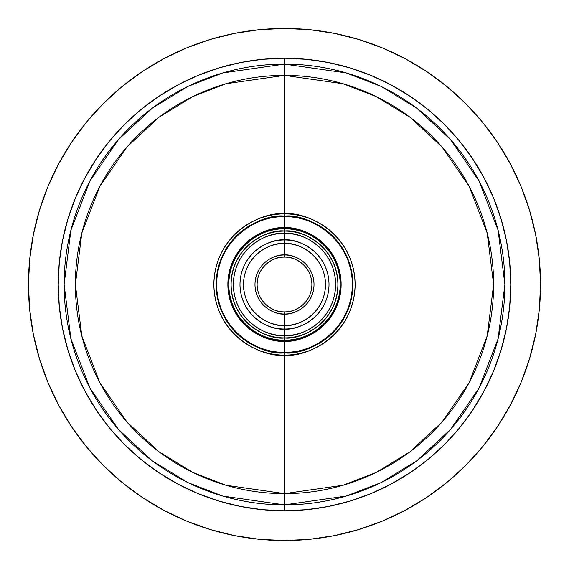 <?xml version="1.0" encoding="UTF-8"?>
<svg xmlns="http://www.w3.org/2000/svg" width="569" height="569" viewBox="0 0 569 569"><rect width="100%" height="100%" fill="white"/><g stroke="black" fill="none" stroke-linecap="round" stroke-linejoin="round"><path stroke-width="0.85" d="M284.5 329.017C297.523 330.809 328.413 317.452 329.017 284.5C328.413 251.548 297.523 238.191 284.5 239.983L284.5 243.496C296.492 241.846 324.942 254.151 325.504 284.5C324.942 314.849 296.492 327.154 284.5 325.504L284.5 337.894C268.881 340.042 231.839 324.017 231.106 284.5C231.839 244.983 268.881 228.958 284.5 231.106L284.5 233.361C269.542 231.306 234.058 246.647 233.361 284.5C234.058 322.353 269.542 337.694 284.5 335.639A51.139 51.139 0 0 1 233.361 284.5A51.139 51.139 0 0 1 284.5 233.361L284.5 239.983A44.517 44.517 0 0 0 239.983 284.5A44.517 44.517 0 0 0 284.5 329.017A44.517 44.517 0 0 0 329.017 284.5A44.517 44.517 0 0 0 284.5 239.983L284.5 233.361A51.139 51.139 0 0 1 335.639 284.5A51.139 51.139 0 0 1 284.5 335.639L284.5 325.504A41.004 41.004 0 0 1 243.496 284.5A41.004 41.004 0 0 1 284.5 243.496L284.5 257.11C292.516 256.007 311.52 264.229 311.89 284.5C311.52 304.771 292.516 312.993 284.5 311.89L284.5 314.017C293.135 315.205 313.619 306.35 314.017 284.5C313.619 262.65 293.135 253.795 284.5 254.983A29.517 29.517 0 0 0 254.983 284.5A29.517 29.517 0 0 0 284.5 314.017L284.5 325.504L284.5 314.017A29.517 29.517 0 0 0 314.017 284.5A29.517 29.517 0 0 0 284.5 254.983L284.5 243.496A41.004 41.004 0 0 1 325.504 284.5A41.004 41.004 0 0 1 284.5 325.504C272.508 327.154 244.058 314.849 243.496 284.5C244.058 254.151 272.508 241.846 284.5 243.496L284.5 239.983C271.477 238.191 240.587 251.548 239.983 284.5C240.587 317.452 271.477 330.809 284.5 329.017M284.5 340.234C300.802 342.474 339.473 325.752 340.234 284.5C339.473 243.248 300.802 226.526 284.5 228.766L284.5 231.021C300.14 228.873 337.253 244.919 337.979 284.5C337.253 324.081 300.14 340.127 284.5 337.979L284.5 352.403C264.642 355.127 217.529 334.757 216.597 284.5C217.529 234.243 264.642 213.873 284.5 216.597L284.5 227.87C267.935 225.594 228.646 242.586 227.87 284.5C228.646 326.414 267.935 343.406 284.5 341.13A56.63 56.63 0 0 1 227.87 284.5A56.63 56.63 0 0 1 284.5 227.87L284.5 228.766A55.734 55.734 0 0 0 228.766 284.5A55.734 55.734 0 0 0 284.5 340.234A55.734 55.734 0 0 0 340.234 284.5A55.734 55.734 0 0 0 284.5 228.766L284.5 227.87A56.63 56.63 0 0 1 341.13 284.5A56.63 56.63 0 0 1 284.5 341.13L284.5 337.979A53.479 53.479 0 0 1 231.021 284.5A53.479 53.479 0 0 1 284.5 231.021L284.5 231.106A53.394 53.394 0 0 0 231.106 284.5A53.394 53.394 0 0 0 284.5 337.894L284.5 337.894A53.394 53.394 0 0 0 337.894 284.5A53.394 53.394 0 0 0 284.5 231.106L284.5 231.021A53.479 53.479 0 0 1 337.979 284.5A53.479 53.479 0 0 1 284.5 337.979C268.86 340.127 231.747 324.081 231.021 284.5C231.747 244.919 268.86 228.873 284.5 231.021L284.5 228.766C268.198 226.526 229.527 243.248 228.766 284.5C229.527 325.752 268.198 342.474 284.5 340.234M284.5 355.12C305.155 357.958 354.16 336.77 355.12 284.5C354.16 232.23 305.155 211.042 284.5 213.88L284.5 216.135C304.5 213.389 351.934 233.895 352.865 284.5C351.934 335.105 304.5 355.611 284.5 352.865L284.5 504.888L222.792 496.076L187.926 482.604L152.264 460.812L118.452 429.41L90.037 388.214L70.89 338.747L64.112 284.5L70.89 230.253L90.037 180.786L118.452 139.59L152.264 108.188L187.926 86.396L222.792 72.924L284.5 64.112L284.5 75.378L225.95 83.75L192.863 96.531L159.028 117.207L126.944 146.994L99.98 186.091L81.815 233.027L75.378 284.5L81.815 335.973L99.98 382.909L126.944 422.006L159.028 451.793L192.863 472.469L225.95 485.25L284.5 493.622A209.122 209.122 0 0 1 75.378 284.5A209.122 209.122 0 0 1 284.5 75.378L284.5 213.88A70.62 70.62 0 0 0 213.88 284.5A70.62 70.62 0 0 0 284.5 355.12A70.62 70.62 0 0 0 355.12 284.5A70.62 70.62 0 0 0 284.5 213.88L284.5 75.378A209.122 209.122 0 0 1 493.622 284.5A209.122 209.122 0 0 1 284.5 493.622L284.5 352.865A68.365 68.365 0 0 1 216.135 284.5A68.365 68.365 0 0 1 284.5 216.135L284.5 216.597A67.903 67.903 0 0 0 216.597 284.5A67.903 67.903 0 0 0 284.5 352.403L284.5 352.865L284.5 352.403A67.903 67.903 0 0 0 352.403 284.5A67.903 67.903 0 0 0 284.5 216.597L284.5 216.135A68.365 68.365 0 0 1 352.865 284.5A68.365 68.365 0 0 1 284.5 352.865C264.5 355.611 217.066 335.105 216.135 284.5C217.066 233.895 264.5 213.389 284.5 216.135L284.5 213.88C263.845 211.042 214.84 232.23 213.88 284.5C214.84 336.77 263.845 357.958 284.5 355.12M284.5 28.45A256.05 256.05 0 0 1 540.55 284.5A256.05 256.05 0 0 1 284.5 540.55L259.4 539.32L234.549 535.628L210.174 529.526L186.511 521.062L163.801 510.315L142.243 497.398L122.065 482.427L103.444 465.556L86.573 446.935L71.602 426.757L58.685 405.199L47.938 382.489L39.474 358.826L33.372 334.451L29.68 309.6L28.45 284.5L29.68 259.4L33.372 234.549L39.474 210.174L47.938 186.511L58.685 163.801L71.602 142.243L86.573 122.065L103.444 103.444L122.065 86.573L142.243 71.602L163.801 58.685L186.511 47.938L210.174 39.474L234.549 33.372L259.4 29.68L284.5 28.45L309.6 29.68L334.451 33.372L358.826 39.474L382.489 47.938L405.199 58.685L426.757 71.602L446.935 86.573L465.556 103.444L482.427 122.065L497.398 142.243L510.315 163.801L521.062 186.511L529.526 210.174L535.628 234.549L539.32 259.4L540.55 284.5L539.32 309.6L535.628 334.451L529.526 358.826L521.062 382.489L510.315 405.199L497.398 426.757L482.427 446.935L465.556 465.556L446.935 482.427L426.757 497.398L405.199 510.315L382.489 521.062L358.826 529.526L334.451 535.628L309.6 539.32L284.5 540.55A256.05 256.05 0 0 1 28.45 284.5A256.05 256.05 0 0 1 284.5 28.45M284.5 64.112A220.388 220.388 0 0 0 64.112 284.5A220.388 220.388 0 0 0 284.5 504.888L284.5 510.777A226.277 226.277 0 0 1 58.223 284.5A226.277 226.277 0 0 1 284.5 58.223L284.5 64.112L284.5 58.223A226.277 226.277 0 0 1 510.777 284.5A226.277 226.277 0 0 1 284.5 510.777L284.5 504.888A220.388 220.388 0 0 0 504.888 284.5A220.388 220.388 0 0 0 284.5 64.112L346.208 72.924L381.074 86.396L416.736 108.188L450.548 139.59L478.963 180.786L498.11 230.253L504.888 284.5L498.11 338.747L478.963 388.214L450.548 429.41L416.736 460.812L381.074 482.604L346.208 496.076L284.5 504.888L284.5 493.622L343.05 485.25L376.137 472.469L409.972 451.793L442.056 422.006L469.02 382.909L487.185 335.973L493.622 284.5L487.185 233.027L469.02 186.091L442.056 146.994L409.972 117.207L376.137 96.531L343.05 83.75L284.5 75.378L284.5 64.112M284.5 311.89A27.39 27.39 0 0 1 257.11 284.5A27.39 27.39 0 0 1 284.5 257.11A27.39 27.39 0 0 1 311.89 284.5A27.39 27.39 0 0 1 284.5 311.89L284.5 311.89C276.484 312.993 257.48 304.771 257.11 284.5C257.48 264.229 276.484 256.007 284.5 257.11L284.5 254.983C275.865 253.795 255.381 262.65 254.983 284.5C255.381 306.35 275.865 315.205 284.5 314.017L284.5 311.89M284.5 510.777L306.677 509.689L328.647 506.431L350.184 501.033L371.095 493.551L391.166 484.055L410.213 472.64L428.052 459.418L444.503 444.503L459.418 428.052L472.64 410.213L484.055 391.166L493.551 371.095L501.033 350.184L506.431 328.647L509.689 306.677L510.777 284.5L509.689 262.323L506.431 240.353L501.033 218.816L493.551 197.905L484.055 177.834L472.64 158.787L459.418 140.948L444.503 124.497L428.052 109.582L410.213 96.36L391.166 84.945L371.095 75.449L350.184 67.967L328.647 62.569L306.677 59.311L284.5 58.223L262.323 59.311L240.353 62.569L218.816 67.967L197.905 75.449L177.834 84.945L158.787 96.36L140.948 109.582L124.497 124.497L109.582 140.948L96.36 158.787L84.945 177.834L75.449 197.905L67.967 218.816L62.569 240.353L59.311 262.323L58.223 284.5L59.311 306.677L62.569 328.647L67.967 350.184L75.449 371.095L84.945 391.166L96.36 410.213L109.582 428.052L124.497 444.503L140.948 459.418L158.787 472.64L177.834 484.055L197.905 493.551L218.816 501.033L240.353 506.431L262.323 509.689L284.5 510.777M39.474 358.826L47.938 382.489M497.398 426.757L510.315 405.199M284.5 341.13C301.065 343.406 340.354 326.414 341.13 284.5C340.354 242.586 301.065 225.594 284.5 227.87L284.5 216.597C304.358 213.873 351.471 234.243 352.403 284.5C351.471 334.757 304.358 355.127 284.5 352.403L284.5 341.13M284.5 335.639C299.458 337.694 334.942 322.353 335.639 284.5C334.942 246.647 299.458 231.306 284.5 233.361L284.5 231.106C300.119 228.958 337.161 244.983 337.894 284.5C337.161 324.017 300.119 340.042 284.5 337.894L284.5 335.639"/></g></svg>
